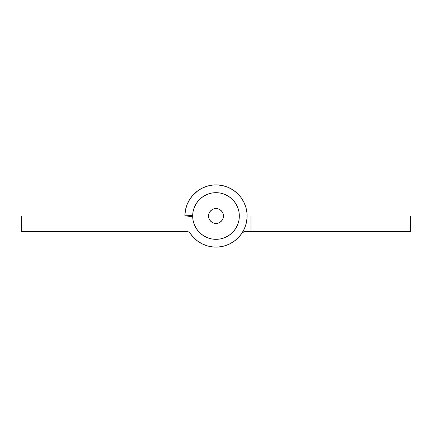 <?xml version="1.0" encoding="UTF-8"?>
<svg xmlns="http://www.w3.org/2000/svg" width="432" height="432" viewBox="0 0 432 432"><rect width="100%" height="100%" fill="white"/><g stroke="black" fill="none" stroke-linecap="round" stroke-linejoin="round"><path stroke-width="0.65" d="M184.907 215.222A31.104 31.104 0 0 1 226.487 186.716A31.104 31.104 0 0 1 240.516 235.138A31.104 31.104 0 0 1 190.139 233.28L193.59 237.568L197.737 241.18L202.462 244.004L207.608 245.948L213.019 246.958L218.522 247.001L223.949 246.073L229.122 244.199L233.885 241.445L238.091 237.897L241.607 233.658L244.318 228.874L246.143 223.679L247.023 218.246L246.931 212.744L245.873 207.344L243.88 202.214L241.018 197.516L237.368 193.396L233.048 189.983L228.199 187.385L222.966 185.684L217.512 184.934L212.015 185.15L206.642 186.338L201.56 188.449L196.927 191.43L192.899 195.172L189.589 199.573L187.105 204.482L185.528 209.752L184.907 215.222L192.677 215.417L184.907 215.222A31.104 31.104 0 0 0 184.896 216L184.961 213.98L184.896 216M186.905 216A19.44 19.44 0 0 1 192.688 216.88L186.905 216L21.6 216L186.905 216M190.139 233.28L188.735 232.011L186.905 231.552L21.6 231.552L21.6 216L21.6 231.552L186.905 231.552A3.888 3.888 0 0 1 190.139 233.28L190.264 233.469M213.246 246.98L216.005 247.104M193.525 194.497L195.826 192.326M246.143 223.679L244.318 228.874M243.923 229.705L241.607 233.658M197.926 190.685L191.911 196.322L193.747 194.265M247.104 216L410.4 216L410.4 231.552L250.992 231.552L410.4 231.552L410.4 216L247.104 216M245.095 231.552L250.992 231.552L250.992 216L250.992 231.552L245.095 231.552A3.888 3.888 0 0 0 241.871 233.269L244.15 231.671M247.039 213.98L246.737 211.243M246.197 208.543L245.419 205.902L246.197 208.543M244.409 203.337L243.178 200.875L244.409 203.337M241.736 198.531L240.089 196.322M238.253 194.265L236.245 192.386L238.253 194.265M234.074 190.685L231.763 189.189L234.074 190.685M229.333 187.898L226.789 186.829L229.333 187.898M224.17 185.987L221.481 185.382M218.754 185.02L216 184.896L218.754 185.02M213.246 185.02L210.519 185.382L213.246 185.02M207.83 185.987L205.211 186.829M202.667 187.898L200.237 189.189M190.264 198.531L188.822 200.875M187.591 203.337L186.581 205.902M185.803 208.543L185.263 211.243M191.911 235.678L193.747 237.73M195.755 239.614L197.926 241.315M200.237 242.816L202.667 244.102M205.211 245.171L207.83 246.013M221.481 246.618L224.17 246.013L221.492 246.618M226.795 245.171L229.333 244.102L226.8 245.171M231.763 242.811L234.074 241.315L231.773 242.811M236.25 239.609L238.253 237.735L236.25 239.609M240.089 235.678L241.736 233.469M242.482 232.562L241.861 233.28M208.532 216A7.468 7.468 0 0 1 216 208.532A7.468 7.468 0 0 1 223.468 216L239.328 216A23.328 23.328 0 0 0 216 192.672A23.328 23.328 0 0 0 192.672 216L208.532 216L209.099 218.857L210.719 221.281L213.143 222.901L216 223.468L217.458 223.322L218.857 222.901L221.281 221.281L222.901 218.857L223.468 216L223.322 214.542L222.901 213.143L221.281 210.719L218.857 209.099L216 208.532L214.542 208.678L213.143 209.099L210.719 210.719L209.099 213.143L208.532 216L192.672 216L193.12 220.552L194.449 224.926L196.603 228.96L199.503 232.497L203.04 235.397L207.074 237.551L211.448 238.88L216 239.328L220.552 238.88L224.926 237.551L228.96 235.397L232.497 232.497L235.397 228.96L237.551 224.926L238.88 220.552L239.328 216L238.88 211.448L237.551 207.074L235.397 203.04L232.497 199.503L228.96 196.603L224.926 194.449L220.552 193.12L216 192.672L211.448 193.12L207.074 194.449L203.04 196.603L199.503 199.503L196.603 203.04L194.449 207.074L193.12 211.448L192.672 216A23.328 23.328 0 0 0 216 239.328A23.328 23.328 0 0 0 239.328 216L223.468 216A7.468 7.468 0 0 1 216 223.468A7.468 7.468 0 0 1 208.532 216"/></g></svg>
